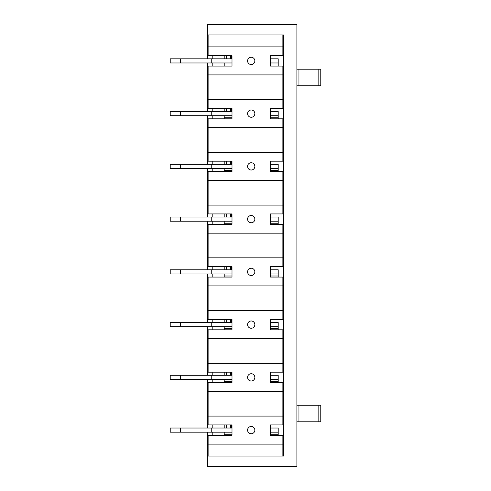 <?xml version="1.0" encoding="UTF-8"?>
<svg xmlns="http://www.w3.org/2000/svg" width="491" height="491" viewBox="0 0 491 491"><rect width="100%" height="100%" fill="white"/><g stroke="black" fill="none" stroke-linecap="round" stroke-linejoin="round"><path stroke-width="0.74" d="M232.004 379.439L170.224 379.439L170.224 375.29L180.608 375.29L180.608 379.439M208.123 445.687L207.601 445.687L207.601 456.065L283.399 456.065L283.399 34.935L207.601 34.935L207.601 58.816M224.215 372.172L224.215 375.29L212.793 375.29L212.793 372.172M212.793 382.557L212.793 379.439M230.494 372.172L230.494 375.29M282.877 398.127L283.399 398.127M226.345 375.29L226.345 372.172M224.215 379.439L224.215 382.557M283.399 356.601L282.877 356.601M208.123 309.042L207.601 309.042L207.601 322.544M207.601 326.693L207.601 375.29M224.215 319.426L224.215 322.544L212.793 322.544L212.793 319.426M212.793 329.811L212.793 326.693L170.224 326.693L170.224 322.544L180.608 322.544L180.608 326.693M208.123 340.195L207.601 340.195M208.123 361.787L207.601 361.787M282.877 345.382L283.399 345.382M232.004 326.693L224.215 326.693L224.215 329.811M224.215 326.693L212.793 326.693M230.494 319.426L230.494 322.544M226.345 322.544L226.345 319.426M283.399 303.855L282.877 303.855M208.123 256.296L207.601 256.296L207.601 269.798M207.601 273.947L207.601 309.042M224.215 266.681L224.215 269.798L212.793 269.798L212.793 266.681M212.793 277.065L212.793 273.947L170.224 273.947L170.224 269.798L180.608 269.798L180.608 273.947M208.123 287.45L207.601 287.45M282.877 292.636L283.399 292.636M232.004 273.947L224.215 273.947L224.215 277.065M224.215 273.947L212.793 273.947M230.494 266.681L230.494 269.798M226.345 269.798L226.345 266.681M283.399 251.11L282.877 251.11M208.123 203.55L207.601 203.55L207.601 217.053M207.601 221.202L207.601 256.296M224.215 213.935L224.215 217.053L212.793 217.053L212.793 213.935M212.793 224.319L212.793 221.202L170.224 221.202L170.224 217.053L180.608 217.053L180.608 221.202M208.123 234.704L207.601 234.704M282.877 239.89L283.399 239.89M232.004 221.202L224.215 221.202L224.215 224.319M224.215 221.202L212.793 221.202M230.494 213.935L230.494 217.053M226.345 217.053L226.345 213.935M283.399 198.364L282.877 198.364M208.123 150.805L207.601 150.805L207.601 164.307M207.601 168.456L207.601 203.55M224.215 161.189L224.215 164.307L212.793 164.307L212.793 161.189M212.793 171.574L212.793 168.456L170.224 168.456L170.224 164.307L180.608 164.307L180.608 168.456M208.123 181.958L207.601 181.958M282.877 187.145L283.399 187.145M232.004 168.456L224.215 168.456L224.215 171.574L224.215 168.456L212.793 168.456M230.494 161.189L230.494 164.307M226.345 164.307L226.345 161.189M283.399 145.618L282.877 145.618M208.123 98.059L207.601 98.059L207.601 111.561M207.601 115.71L207.601 150.805M224.215 108.443L224.215 111.561L212.793 111.561L212.793 108.443M212.793 118.828L212.793 115.71L170.224 115.71L170.224 111.561L180.608 111.561L180.608 115.71M208.123 129.213L207.601 129.213M282.877 134.399L283.399 134.399M232.004 115.71L224.215 115.71L224.215 118.828M224.215 115.71L212.793 115.71M230.494 108.443L230.494 111.561M226.345 111.561L226.345 108.443M283.399 92.873L282.877 92.873M296.895 405.192L320.776 405.192L320.776 421.806L296.895 421.806M224.215 424.918L224.215 428.035L212.793 428.035L212.793 424.918M212.793 435.302L212.793 432.184L170.224 432.184L170.224 428.035L180.608 428.035L180.608 432.184M208.123 414.533L207.601 414.533L207.601 428.035M207.601 432.184L207.601 445.687M232.004 432.184L212.793 432.184M282.877 81.659L283.399 81.659M232.004 62.965L224.215 62.965L224.215 66.082M224.215 62.965L170.224 62.965L170.224 58.816L180.608 58.816L180.608 62.965M212.793 66.082L212.793 62.965M208.123 76.467L207.601 76.467L207.601 98.059M226.345 428.035L226.345 424.918M230.494 424.918L230.494 428.035M283.399 409.341L282.877 409.341M282.877 450.873L283.399 450.873M224.215 432.184L224.215 435.302M296.895 69.194L320.776 69.194L320.776 85.808L318.137 85.808L318.137 69.194M296.895 85.808L318.137 85.808M207.601 62.965L207.601 76.467M224.215 55.698L224.215 58.816L212.793 58.816L212.793 55.698M208.123 45.313L207.601 45.313M230.494 55.698L230.494 58.816M226.345 58.816L226.345 55.698M283.399 40.127L282.877 40.127M208.123 392.941L207.601 392.941L207.601 414.533M207.601 34.935L207.601 24.55L296.895 24.55L296.895 466.45L207.601 466.45L207.601 456.065M207.601 379.439L207.601 392.941M270.418 58.816L278.207 58.816L278.207 62.965L270.418 62.965M278.207 66.082L278.207 62.965M212.793 58.816L180.608 58.816M224.215 58.816L232.004 58.816M211.756 58.816L211.756 62.965M231.451 55.698L231.451 58.816M270.418 428.035L278.207 428.035L278.207 432.184L270.418 432.184M278.207 435.302L278.207 432.184M212.793 428.035L180.608 428.035M224.215 428.035L232.004 428.035M211.756 428.035L211.756 432.184M231.451 424.918L231.451 428.035M270.418 164.307L278.207 164.307L278.207 168.456L270.418 168.456M278.207 171.574L278.207 168.456M212.793 164.307L180.608 164.307M224.215 164.307L232.004 164.307M211.756 164.307L211.756 168.456M231.451 161.189L231.451 164.307M270.418 111.561L278.207 111.561L278.207 115.71L270.418 115.71M278.207 118.828L278.207 115.71M212.793 111.561L180.608 111.561M224.215 111.561L232.004 111.561M211.756 111.561L211.756 115.71M231.451 108.443L231.451 111.561M270.418 217.053L278.207 217.053L278.207 221.202L270.418 221.202M278.207 224.319L278.207 221.202M212.793 217.053L180.608 217.053M224.215 217.053L232.004 217.053M211.756 217.053L211.756 221.202M231.451 213.935L231.451 217.053M270.418 269.798L278.207 269.798L278.207 273.947L270.418 273.947M278.207 277.065L278.207 273.947M212.793 269.798L180.608 269.798M224.215 269.798L232.004 269.798M211.756 269.798L211.756 273.947M231.451 266.681L231.451 269.798M270.418 322.544L278.207 322.544L278.207 326.693L270.418 326.693M278.207 329.811L278.207 326.693M212.793 322.544L180.608 322.544M224.215 322.544L232.004 322.544M211.756 322.544L211.756 326.693M231.451 319.426L231.451 322.544M270.418 375.29L278.207 375.29L278.207 379.439L270.418 379.439M278.207 382.557L278.207 379.439M212.793 375.29L180.608 375.29M224.215 375.29L232.004 375.29M211.756 375.29L211.756 379.439M231.451 372.172L231.451 375.29M247.574 430.11A3.633 3.633 0 0 1 251.208 426.476A3.633 3.633 0 0 1 254.847 430.11A3.633 3.633 0 0 1 251.208 433.743A3.633 3.633 0 0 1 247.574 430.11A3.633 3.633 0 0 0 253.031 433.258A3.633 3.633 0 0 0 253.031 426.961A3.633 3.633 0 0 0 247.574 430.11M208.123 444.128L208.123 456.065L282.877 456.065L282.877 444.128L208.123 444.128L208.123 435.302L232.004 435.302L232.004 424.918L208.123 424.918L208.123 391.382L282.877 391.382L282.877 382.557L270.418 382.557L270.418 372.172L282.877 372.172L282.877 363.346L208.123 363.346L208.123 372.172L232.004 372.172L232.004 382.557L208.123 382.557L208.123 391.382M282.877 444.128L282.877 435.302L270.418 435.302L270.418 424.918L282.877 424.918L282.877 416.092L208.123 416.092M208.123 46.872L208.123 55.698L232.004 55.698L232.004 66.082L208.123 66.082L208.123 74.908L282.877 74.908L282.877 66.082L270.418 66.082L270.418 55.698L282.877 55.698L282.877 46.872L208.123 46.872L208.123 34.935L282.877 34.935L282.877 46.872M282.877 416.092L282.877 391.382M247.574 377.364A3.633 3.633 0 0 0 253.031 380.513A3.633 3.633 0 0 0 253.031 374.216A3.633 3.633 0 0 0 247.574 377.364A3.633 3.633 0 0 1 251.208 373.731A3.633 3.633 0 0 1 254.847 377.364A3.633 3.633 0 0 1 251.208 380.998A3.633 3.633 0 0 1 247.574 377.364M247.574 324.619A3.633 3.633 0 0 1 251.208 320.985A3.633 3.633 0 0 1 254.847 324.619A3.633 3.633 0 0 1 251.208 328.252A3.633 3.633 0 0 1 247.574 324.619M282.877 363.346L282.877 338.637L208.123 338.637L208.123 329.811L232.004 329.811L232.004 319.426L208.123 319.426L208.123 310.6L282.877 310.6L282.877 277.065L270.418 277.065L270.418 266.681L282.877 266.681L282.877 257.855L208.123 257.855L208.123 266.681L232.004 266.681L232.004 277.065L208.123 277.065L208.123 285.891L282.877 285.891M282.877 310.6L282.877 319.426L270.418 319.426L270.418 329.811L282.877 329.811L282.877 338.637M247.574 271.873A3.633 3.633 0 0 1 251.208 268.239A3.633 3.633 0 0 1 254.847 271.873A3.633 3.633 0 0 1 251.208 275.506A3.633 3.633 0 0 1 247.574 271.873M247.574 219.127A3.633 3.633 0 0 1 251.208 215.494A3.633 3.633 0 0 1 254.847 219.127A3.633 3.633 0 0 1 251.208 222.761A3.633 3.633 0 0 1 247.574 219.127M282.877 257.855L282.877 233.145L208.123 233.145L208.123 224.319L232.004 224.319L232.004 213.935L208.123 213.935L208.123 205.109L282.877 205.109L282.877 171.574L270.418 171.574L270.418 161.189L282.877 161.189L282.877 152.363L208.123 152.363L208.123 161.189L232.004 161.189L232.004 171.574L208.123 171.574L208.123 180.4L282.877 180.4M282.877 205.109L282.877 213.935L270.418 213.935L270.418 224.319L282.877 224.319L282.877 233.145M247.574 166.381A3.633 3.633 0 0 1 251.208 162.748A3.633 3.633 0 0 1 254.847 166.381A3.633 3.633 0 0 1 251.208 170.015A3.633 3.633 0 0 1 247.574 166.381M247.574 113.636A3.633 3.633 0 0 1 251.208 110.002A3.633 3.633 0 0 1 254.847 113.636A3.633 3.633 0 0 1 251.208 117.269A3.633 3.633 0 0 1 247.574 113.636M282.877 152.363L282.877 127.654L208.123 127.654L208.123 118.828L232.004 118.828L232.004 108.443L208.123 108.443L208.123 99.618L282.877 99.618L282.877 74.908M282.877 99.618L282.877 108.443L270.418 108.443L270.418 118.828L282.877 118.828L282.877 127.654M247.574 60.89A3.633 3.633 0 0 1 251.208 57.257A3.633 3.633 0 0 1 254.847 60.89A3.633 3.633 0 0 1 251.208 64.524A3.633 3.633 0 0 1 247.574 60.89M208.123 74.908L208.123 99.618M208.123 127.654L208.123 152.363M208.123 180.4L208.123 205.109M208.123 233.145L208.123 257.855M208.123 285.891L208.123 310.6M208.123 338.637L208.123 363.346M318.137 405.192L318.137 421.806M298.951 405.192L298.951 421.806M298.951 85.808L298.951 69.194M278.207 65.021L270.418 65.021M232.004 65.021L224.215 65.021M278.207 434.24L270.418 434.24M232.004 434.24L224.215 434.24M278.207 170.512L270.418 170.512M232.004 170.512L224.215 170.512M278.207 117.766L270.418 117.766M232.004 117.766L224.215 117.766M278.207 223.258L270.418 223.258M232.004 223.258L224.215 223.258M278.207 276.003L270.418 276.003M232.004 276.003L224.215 276.003M278.207 328.749L270.418 328.749M232.004 328.749L224.215 328.749M278.207 381.495L270.418 381.495M232.004 381.495L224.215 381.495"/></g></svg>

